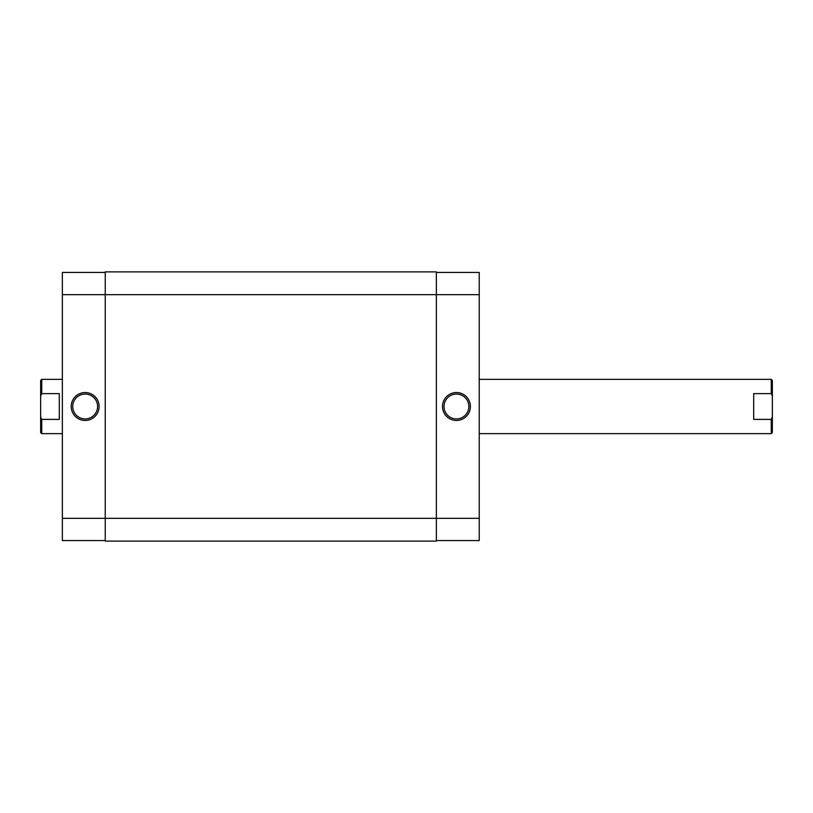 <?xml version="1.0" encoding="UTF-8"?>
<svg xmlns="http://www.w3.org/2000/svg" width="813" height="813" viewBox="0 0 813 813"><rect width="100%" height="100%" fill="white"/><g stroke="black" fill="none" stroke-linecap="round" stroke-linejoin="round"><path stroke-width="1.22" d="M479.233 294.682L479.233 518.318L436.357 518.318L436.357 541.112L105.243 541.112L105.243 271.888L436.357 271.888L436.357 294.682L62.357 294.682L62.357 518.318L436.357 518.318L436.357 294.682L479.233 294.682L479.233 272.426L436.357 272.426M456.439 420.453A13.953 13.953 0 0 1 442.485 406.5A13.953 13.953 0 0 1 456.439 392.547A13.953 13.953 0 0 1 470.392 406.5A13.953 13.953 0 0 1 456.439 420.453M456.439 394.071A12.429 12.429 0 0 0 444.01 406.5A12.429 12.429 0 0 0 456.439 418.929A12.429 12.429 0 0 0 468.867 406.5A12.429 12.429 0 0 0 456.439 394.071M479.233 518.318L479.233 540.574L436.357 540.574M85.162 392.547A13.953 13.953 0 0 1 99.115 406.5A13.953 13.953 0 0 1 85.162 420.453A13.953 13.953 0 0 1 71.209 406.5A13.953 13.953 0 0 1 85.162 392.547M85.162 418.929A12.429 12.429 0 0 0 97.59 406.5A12.429 12.429 0 0 0 85.162 394.071A12.429 12.429 0 0 0 72.733 406.5A12.429 12.429 0 0 0 85.162 418.929M105.243 540.574L62.357 540.574L62.357 518.318M62.357 294.682L62.357 272.426L105.243 272.426M40.65 380.443L41.737 379.356L41.737 393.614L40.65 396.083L40.65 380.443M771.263 433.644L771.263 419.386L772.35 416.917L772.35 432.557L771.263 433.644L479.233 433.644M771.263 419.386L753.681 419.386L753.681 393.614L771.263 393.614L771.263 379.356L479.233 379.356M62.357 379.356L41.737 379.356M59.319 393.614L59.319 419.386L59.319 393.614L41.737 393.614M59.319 419.386L41.737 419.386L41.737 433.644L62.357 433.644M771.263 379.356L772.35 380.443L772.35 396.083L771.263 393.614M41.737 433.644L40.65 432.557L40.65 416.917L41.737 419.386M40.65 396.083L40.65 416.917M772.35 416.917L772.35 396.083M753.681 419.386L753.681 393.614"/></g></svg>

